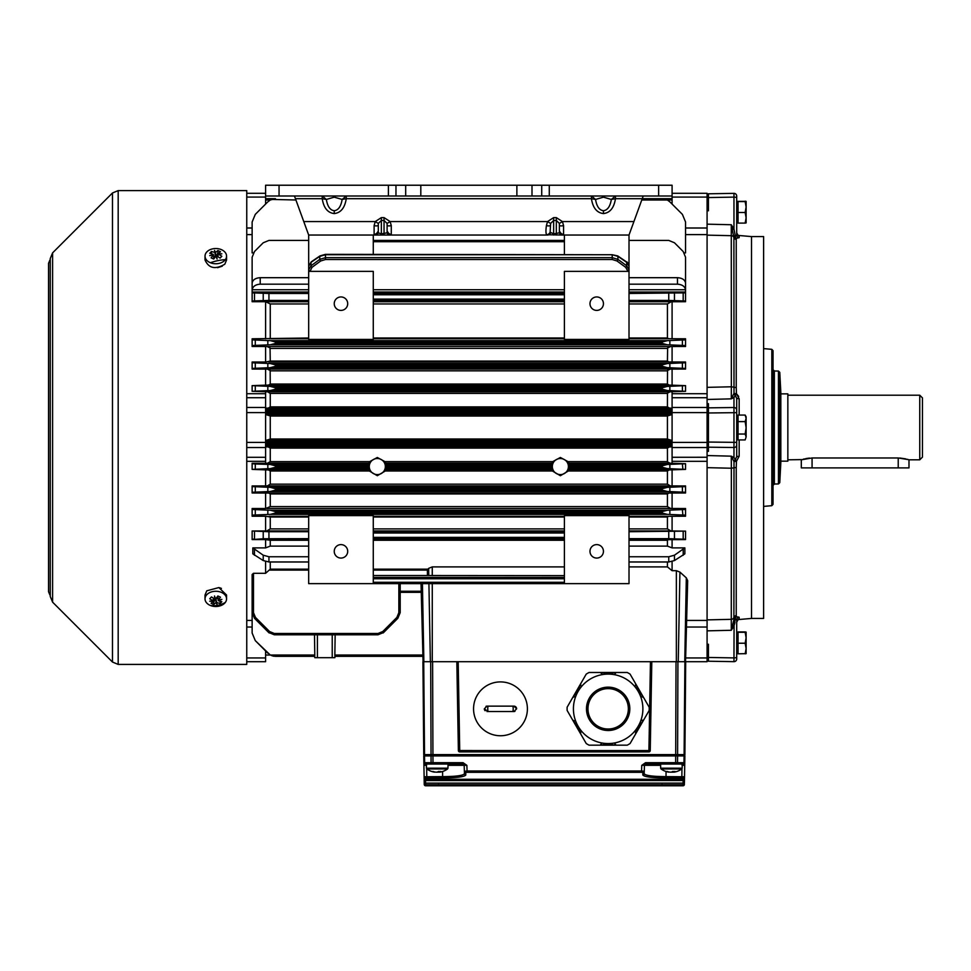 <?xml version="1.0" encoding="UTF-8"?>
<svg xmlns="http://www.w3.org/2000/svg" width="971" height="971" viewBox="0 0 971 971"><rect width="100%" height="100%" fill="white"/><g stroke="black" fill="none" stroke-linecap="round" stroke-linejoin="round"><path stroke-width="1.46" d="M225.333 602.408A10.766 7.61 0 0 1 224.811 603.052A10.766 7.61 0 0 1 210.391 605.467A10.766 7.61 0 0 1 205.027 598.889A10.766 7.61 0 0 1 206.774 594.713A10.766 7.61 0 0 1 218.863 591.582A10.766 7.61 0 0 1 226.559 598.889A10.766 7.61 0 0 1 225.333 602.408A21.532 19.238 145 0 1 210.391 605.467M226.559 598.889L226.559 595.029L218.863 587.564L206.774 590.805L205.027 595.029L205.027 598.889M118.183 664.407L246.755 664.407L246.755 190.607L118.183 190.607L112.478 192.974L112.478 662.04L118.183 664.407L118.183 190.607M226.559 256.138L226.559 259.997L224.811 264.209C215.344 269.78 208.753 268.372 205.027 259.997L205.027 256.138A10.766 7.61 180 0 1 206.774 251.975A10.766 7.61 180 0 1 218.863 248.843A10.766 7.61 180 0 1 226.559 256.138A10.766 7.61 180 0 1 225.333 259.67A10.766 7.61 180 0 1 224.811 260.301A10.766 7.61 180 0 1 210.391 262.728A10.766 7.61 180 0 1 205.027 256.138M205.027 595.235L205.342 596.837M221.424 588.402L219.677 587.771M217.577 267.68L222.286 266.175M213.268 254.341L209.76 253.297L211.46 251.465L214.967 252.509L214.518 250.457L215.586 252.424L217.88 250.518L220.478 251.72L218.184 253.613L221.849 253.844L218.317 254.062L221.825 256.259L220.126 258.092L216.618 255.895L217.067 259.026L215.987 255.992L213.705 259.039L211.108 257.849L213.402 254.79L209.736 255.64L213.268 254.815M211.46 251.465L211.46 253.734M214.882 257.388L213.402 255.81M214.967 252.509L215.344 256.793M215.586 252.424L215.344 254.487M215.586 254.22L214.967 252.739M213.402 256.198L213.402 254.79M213.644 259.014L213.644 256.32M216.145 256.393L217.88 252.788L217.88 250.518M218.681 253.152L217.88 252.788M217.929 256.647L218.184 253.613M218.317 254.062L217.929 255.676M216.63 257.74L216.618 255.895M246.755 620.42L252.132 620.42M246.755 661.712L265.593 661.712L265.593 650.946M369.66 461.638L368.895 463.216L369.271 465.825A8.071 8.071 0 0 0 369.271 467.269L369.32 470.984L377.318 475.717L385.305 470.984L385.353 467.269A8.071 8.071 0 0 0 385.353 465.825L385.742 463.216L384.965 461.638L377.318 457.475L369.66 461.638L270.254 461.638L267.583 463.216L265.593 463.264L265.593 391.762L267.583 391.799L270.254 393.389L270.254 406.898L268.251 408.099L265.593 408.16M265.593 461.322L246.755 461.322M246.755 393.704L265.593 393.704M252.132 234.606L246.755 234.606M265.593 204.068L265.593 185.23L395.962 185.23L395.962 195.996L388.4 195.996L388.4 185.23M265.593 193.302L246.755 193.302M400.198 583.644L400.198 612.604L397.831 618.321L383.715 632.437L378.01 634.791L274.32 634.791L268.615 632.437L254.499 618.321L252.132 612.604L252.132 574.529L253.48 573.303L253.48 612.652L255.458 617.41L269.562 631.526L274.32 633.493L378.01 633.493L382.768 631.526L396.884 617.41L398.85 612.652L398.85 583.644M308.669 569.164L270.254 569.164L265.593 573.303L253.48 573.303M265.593 573.303L265.593 561.541M268.943 556.759L268.943 561.978L263.226 560.558L252.824 553.846L252.824 547.887L263.226 555.206L268.943 556.759L308.669 556.759M265.593 547.887L265.593 539.597L270.254 540.252L270.254 546.115L265.593 547.887L252.824 547.887M308.669 538.662L263.226 538.747L252.132 539.597L265.593 539.597M308.669 528.904L270.254 528.904L266.77 530.955L252.132 530.991L268.943 531.72L268.943 538.662M265.593 530.991L265.593 516.22L270.254 517.021L270.254 528.904M629.014 531.72L685.55 531.137L670.925 530.955L667.429 528.904L667.429 517.021L668.618 516.305L685.55 516.22L685.55 515.14L667.368 514.375L662.246 513.028L275.436 513.028L270.314 514.375L252.144 515.128L252.132 516.22L265.593 516.22M265.593 508.525L252.132 508.525L252.132 509.472L270.314 510.248L275.436 511.596L662.246 511.596L667.368 510.248L685.55 509.472L685.55 508.525L670.645 508.488L667.429 506.595L667.429 493.948L668.885 493.062L685.55 492.989L685.55 492.261L667.368 491.496L662.246 490.149L275.436 490.149L270.314 491.496L252.132 492.261L252.132 492.989L268.797 493.062L270.254 493.948L270.254 506.595L265.593 508.525L265.593 492.989M667.429 484.165L270.254 484.165L267.316 485.913L252.132 485.949L252.132 486.592L270.314 487.357L275.436 488.704L662.246 488.704L667.368 487.357L685.55 486.592L685.55 485.949L670.378 485.913L667.429 484.165L667.429 470.984L669.165 469.94L685.55 469.381L667.368 468.605L662.246 467.269L568.411 467.269A8.071 8.071 0 0 0 568.411 465.825L568.8 463.216L568.023 461.638L560.376 457.475L552.717 461.638L551.953 463.216L552.329 465.825A8.071 8.071 0 0 0 552.329 467.269L552.378 470.984L560.376 475.717L568.363 470.984L568.411 467.269M265.593 485.949L265.593 469.879L268.518 469.94L270.254 470.984L270.254 484.165M369.271 467.269L275.436 467.269L270.314 468.605L252.132 469.381L265.593 469.879M265.593 463.264L252.132 463.264L255.288 463.98L252.132 463.713L252.132 469.381M672.09 408.16L669.444 408.099L667.429 406.898L667.465 393.146L670.099 391.799L685.55 391.313L667.368 390.536L662.246 389.189L275.436 389.189L270.314 390.536L252.144 391.301L265.593 391.762M265.593 385.147L252.132 385.645L270.314 386.409L275.436 387.757L662.246 387.757L667.368 386.409L685.55 385.645L669.165 385.086L667.429 384.043L667.526 370.461L670.378 369.114L685.55 369.077L685.55 368.422L667.368 367.657L662.246 366.31L275.436 366.31L270.314 367.657L252.132 368.422L252.132 369.077L267.316 369.114L270.156 370.461L270.254 384.043L268.518 385.086L265.593 385.147L265.593 369.077M265.593 362.025L252.132 362.025L252.132 362.766L270.314 363.53L275.436 364.878L662.246 364.878L667.368 363.53L685.55 362.766L685.55 362.025L668.885 361.965L667.429 361.078L667.635 347.873L670.645 346.526L685.55 346.489L685.55 345.542L667.368 344.778L662.246 343.431L275.436 343.431L270.314 344.778L252.132 345.542L252.132 346.489L267.037 346.526L270.047 347.873L270.254 361.078L265.593 362.025L265.593 346.489M308.669 337.993L252.132 338.794L252.132 339.874L270.314 340.651L275.436 341.986L662.246 341.986L667.368 340.651L685.55 339.874L685.55 338.794L668.618 338.721L667.429 337.993L667.429 303.947L671.192 301.738L685.55 301.714L685.55 257.218L683.183 251.513L674.457 242.774L668.752 240.42L629.014 240.42M265.593 338.794L265.593 301.714L270.254 303.947L270.254 337.993M308.669 240.42L268.943 240.42L263.226 242.774L254.499 251.513L252.132 257.218L252.132 301.714L265.593 301.714M272.839 199.006L275.436 198.691L270.314 199.99L267.826 201.847L255.288 214.373L252.132 221.995L252.132 252.909L253.382 252.909M314.495 634.791L314.786 655.037L270.314 655.037L275.436 656.335L271.564 655.607M252.132 594.847L252.132 633.031L255.288 640.642L270.314 655.037L265.593 655.037M275.436 656.335L314.725 656.335L314.786 655.037M422.907 655.037L334.849 655.037L334.91 656.335L422.943 656.335L334.91 656.335M334.849 655.037L335.153 634.791M252.132 618.26L252.132 613.793M295.912 199.99L271.528 199.419M252.132 242.932L252.132 236.305M663.727 198.788L664.844 199.006M685.55 236.305L685.55 221.995L682.395 214.373L669.856 201.847L667.368 199.99L662.246 198.691L642.244 198.691L672.09 198.691M377.318 458.506A8.035 8.035 0 0 0 369.271 466.541A8.035 8.035 0 0 0 377.318 474.588A8.035 8.035 0 0 0 385.353 466.541A8.035 8.035 0 0 0 377.318 458.506M560.376 458.506A8.035 8.035 0 0 0 552.329 466.541A8.035 8.035 0 0 0 560.376 474.588A8.035 8.035 0 0 0 568.411 466.541A8.035 8.035 0 0 0 560.376 458.506M662.246 467.269L662.246 465.825L667.368 464.478L685.55 463.713L670.099 463.216L667.465 461.868L667.429 448.117L669.444 446.915L672.09 446.866M270.254 461.638L270.254 448.117L268.251 446.915L265.593 446.866M255.288 469.114L255.288 463.98L270.314 464.478L275.436 465.825L369.271 465.825M685.55 469.381L685.55 463.713L682.395 463.98L682.856 469.127M252.132 301.01L252.132 292.878L268.943 293.473L268.943 300.427L252.157 300.986M308.669 292.016L252.132 292.016L252.132 292.878M252.132 290.147L252.144 282.889C252.861 279.733 255.543 277.997 260.216 277.694L260.216 284.175C255.543 284.503 252.861 286.372 252.144 289.759L252.132 290.669M252.339 281.954L252.132 283.253M308.669 515.601L308.669 583.644L373.277 583.644L373.277 515.601L308.669 515.601M270.254 546.115L308.669 546.115M270.254 569.164L270.254 561.978M421.038 583.644L423.077 661.712M308.669 531.72L268.943 531.72M682.395 509.739L682.856 514.897M684.3 252.909L685.55 252.909L685.55 221.995L685.55 240.59M682.395 214.373L669.856 201.847L682.395 214.373M267.826 201.847L255.288 214.373L267.826 201.847M564.406 339.425L629.014 339.425L629.014 271.37L564.406 271.37L564.406 339.425M308.669 339.425L373.277 339.425L373.277 271.37L308.669 271.37L308.669 339.425M564.406 240.42L373.277 240.42M683.183 531.331L683.183 539.051L685.55 539.257L668.752 538.662L668.752 531.72M685.55 283.253L685.344 281.954M677.479 284.175L677.479 277.694C682.14 277.997 684.834 279.733 685.538 282.889L685.538 289.759C684.834 286.372 682.14 284.503 677.479 284.175L629.014 284.175M629.014 293.473L685.55 292.878L685.55 292.016L629.014 292.016M685.55 292.878L685.55 301.01L668.752 300.427L668.752 293.473M677.479 277.694L629.014 277.694M629.014 300.427L668.752 300.427M252.132 492.261L252.132 486.592M252.132 515.14L252.132 509.472M252.132 345.542L252.132 339.874M252.132 368.422L252.132 362.766M252.132 391.313L252.132 385.645M564.406 583.644L629.014 583.644L629.014 515.601L564.406 515.601L564.406 583.644L373.277 583.644M667.429 561.978L667.429 566.894L629.014 566.894M684.858 547.887L684.858 553.846L674.457 560.558L668.752 561.978L668.752 556.759L674.457 555.206L684.858 547.887L672.09 547.887L667.429 546.115L629.014 546.115M667.429 546.115L667.429 540.252L668.339 539.682L685.55 539.597L685.55 531.125M667.429 566.894L672.09 570.693L676.362 570.693L679.918 572.089L686.315 577.854L687.674 580.682L685.55 661.712M648.956 751.894L459.732 751.894A1.347 1.347 0 0 1 458.385 750.583L456.831 661.712L422.931 661.712L423.744 754.601L431.039 754.601L430.699 661.712M564.406 566.894L432.265 566.894L428.636 568.351L427.41 570.098L427.422 575.512L564.406 575.609M427.422 575.512L373.277 575.512M629.014 538.662L668.752 538.662M254.499 531.331L254.499 539.051L252.157 539.233M685.55 509.472L685.55 515.14M685.55 486.592L685.55 492.261M685.55 346.489L685.55 339.886M275.436 198.691L265.593 198.691M665.317 199.14L667.368 199.99L641.77 199.99M260.216 277.694L308.669 277.694M260.216 284.175L308.669 284.175M308.669 293.473L268.943 293.473M308.669 300.427L268.943 300.427M265.593 414.544L270.254 415.94L270.254 439.086L265.593 440.482M672.09 440.482L667.429 439.086L667.429 415.94L672.09 414.544M253.48 612.652L252.132 612.604L252.132 574.529M255.288 640.642L267.826 653.18L255.288 640.642M272.839 656.02L274.113 656.25M685.55 339.874L685.55 338.794M685.55 368.422L685.55 362.766M685.55 391.313L685.55 385.645M252.132 539.257L252.132 531.125M686.631 620.42L707.082 620.42L707.082 661.712L651.796 661.712L650.242 750.632M629.014 267.595L629.014 235.031L564.406 235.031L564.406 254.341M589.98 303.68A6.724 6.724 0 0 0 596.716 310.404A6.724 6.724 0 0 0 603.44 303.68A6.724 6.724 0 0 0 596.716 296.944A6.724 6.724 0 0 0 589.98 303.68M629.014 266.236L626.659 262.316L617.92 256.356L612.216 254.73L617.726 255.919L626.465 261.867C627.242 261.66 628.103 263.117 629.014 266.236L629.014 271.37M589.98 551.346A6.724 6.724 0 0 0 596.716 558.07A6.724 6.724 0 0 0 603.44 551.346A6.724 6.724 0 0 0 596.716 544.61A6.724 6.724 0 0 0 589.98 551.346M334.242 303.68A6.724 6.724 0 0 0 340.967 310.404A6.724 6.724 0 0 0 347.703 303.68A6.724 6.724 0 0 0 340.967 296.944A6.724 6.724 0 0 0 334.242 303.68M373.277 254.341L373.277 235.031L308.669 235.031L308.669 267.595M308.669 271.37L308.669 266.236L311.23 261.867A1.347 0.692 55.7 0 0 311.036 262.316L308.669 266.236M334.242 551.346A6.724 6.724 0 0 0 340.967 558.07A6.724 6.724 0 0 0 347.703 551.346A6.724 6.724 0 0 0 340.967 544.61A6.724 6.724 0 0 0 334.242 551.346M668.752 561.978L629.014 561.978M668.752 556.759L629.014 556.759M268.943 561.978L308.669 561.978M708.429 657.464L733.967 657.901L733.967 661.664L708.429 661.227L708.429 644.259L707.082 644.259M736.698 648.519L736.698 620.008A2.695 2.658 180 0 1 739.162 617.35L736.455 616.767A2.695 1.396 91.1 0 0 735.35 618.709L736.698 620.008L735.35 618.709L733.967 626.064L731.272 630.288L731.357 468.228L707.082 467.658L707.082 619.886L731.357 619.328A2.695 2.634 0 0 0 733.894 617.447L734.003 461.638L731.272 456.164L733.967 457.547L735.35 459.489L736.698 456.637L739.162 456.236L736.455 461.249L736.236 467.439L736.236 615.578L736.455 616.767L738.992 617.143M707.082 627.132L707.082 619.886M707.082 467.658L707.082 455.545L731.272 456.164L731.357 468.228L736.236 467.439L736.236 615.578A2.695 2.634 180 0 0 733.894 617.447L734.003 619.292A2.695 2.646 173.5 0 1 736.455 616.767M707.082 461.322L672.09 461.322L672.09 393.704L707.082 393.704L707.082 397.722L707.082 387.356L731.357 386.786L731.272 224.738L733.967 228.95L733.967 193.35L708.429 193.799L733.967 193.35A2.695 2.695 0 0 1 736.698 196.045L736.698 235.018L736.698 222.917L738.045 222.917M708.429 193.799L708.429 210.768L707.082 210.756M739.162 398.79L736.698 398.389L736.698 412.651L736.698 398.389L735.35 395.525L733.967 397.479L731.272 398.85L734.003 393.376L733.894 237.567A2.695 2.634 0 0 0 731.357 235.686L707.082 235.14L707.082 224.167L731.272 224.738L733.894 237.567A2.695 2.634 180 0 0 736.236 239.436L736.236 387.587L736.455 393.777L739.162 398.79L739.162 415.078M672.09 193.302L707.082 193.302L707.082 228.003L685.55 228.003M707.082 387.356L707.082 234.606L685.55 234.606M672.09 397.722L707.082 397.722L707.082 457.256L672.09 457.292M707.082 451.321L708.429 451.345L708.429 403.681L707.082 403.705M732.62 458.203A2.695 2.245 -60.7 0 1 733.967 457.547L733.967 397.479A2.695 2.245 60.7 0 1 732.62 396.823M707.082 399.469L731.272 398.85L731.357 386.786L736.236 387.587M708.429 420.042L707.082 420.018M707.082 435.008L708.429 434.984M707.082 209.59L708.429 209.578M708.429 645.436L707.082 645.436M707.082 630.847L731.272 630.288L734.003 619.292A2.695 0.753 2.1 0 1 735.35 618.709M732.62 229.52A2.695 0.728 -30.2 0 0 733.967 228.95L735.35 236.317L736.698 235.018A2.695 2.658 180 0 0 739.162 237.664L736.455 238.259L739.162 237.664L739.162 235.504L751.505 236.584L751.505 618.43L739.162 619.51C738.822 618.733 737.996 619.632 736.698 622.193L736.698 657.1L736.698 653.641L738.045 653.641M736.698 456.637L736.698 442.375L736.698 456.637M751.505 236.584L763.619 236.584L763.619 618.43L751.505 618.43M738.688 396.423L736.455 393.777L734.003 393.376A2.695 2.585 7 0 0 735.35 395.525L736.455 393.777M736.455 238.259A2.695 2.646 6.5 0 1 734.003 235.735A2.695 0.753 -2.1 0 0 735.35 236.317A2.695 1.396 -91.1 0 0 736.455 238.259L736.236 239.436M771.811 349.329L773.037 350.677L773.037 504.35L771.811 505.685L771.811 349.329L763.619 348.613M779.774 372.342L780.83 392.515L780.83 462.512L779.774 482.672L779.774 372.342L778.451 371.068L778.451 483.946L774.36 484.019L773.037 485.366M708.429 412.978L736.698 412.651L736.698 442.375L708.429 442.048M736.455 461.249L734.003 461.638A2.695 2.585 -7 0 1 735.35 459.489L736.455 461.249M736.698 658.981A2.695 2.695 0 0 1 733.967 661.664A2.695 2.695 0 0 0 736.698 658.981L736.698 657.1A2.695 0.813 0 0 1 733.967 657.901L734.076 625.688M734.428 624.499L734.95 622.423M746.116 222.917L745.158 223.087L746.116 222.917L746.116 217.795L745.158 223.087L738.045 223.087L738.045 201.385L736.698 201.385L736.698 197.926A2.695 0.813 0 0 0 733.967 197.113L708.429 197.562M733.967 626.064A2.695 0.728 30.2 0 0 732.62 625.494M780.83 461.164L787.845 461.164L787.845 393.862L780.83 393.862M919.755 395.209L922.45 397.904L922.45 457.123L919.755 459.817L919.755 395.209L787.845 395.209M801.997 459.599L787.845 459.817M919.755 459.817L908.99 459.817L908.99 467.888L801.306 467.888L801.306 459.817L812.072 457.972L898.224 457.972L908.455 459.635M908.164 459.55L907.169 459.259M905.834 458.907L899.838 458.009M809.426 458.081L805.76 458.615M804.461 458.907L803.235 459.222M549.283 185.23L549.283 195.996L541.721 195.996L541.721 185.23L672.09 185.23L672.09 204.068M254.475 549.452L254.475 555.278M683.208 555.278L683.208 549.452M310.016 270.836A1.347 0.922 0 0 1 308.669 269.914L311.036 265.763L319.762 259.366L325.467 257.655L612.216 257.655L617.92 259.366L626.659 265.763L629.014 269.914A1.347 0.922 180 0 1 627.679 270.836L625.7 267.353L616.973 260.968L612.216 259.524L325.467 259.524L320.709 260.968L311.982 267.353L310.016 271.37M612.216 259.524L612.216 254.73L325.467 254.73L319.762 256.356L311.036 262.316L311.036 265.763A1.347 0.643 53.8 0 0 311.982 267.353M672.09 485.949L672.09 469.879M672.09 508.525L672.09 492.989M672.09 530.991L672.09 516.22M672.09 547.887L672.09 539.597M672.09 570.693L672.09 561.541M672.09 463.264L672.09 461.322M672.09 338.794L672.09 301.714M672.09 362.025L672.09 346.489M672.09 385.147L672.09 369.077M672.09 393.704L672.09 391.762M334.922 656.178L334.874 657.683L334.922 656.178L334.874 657.683L314.762 657.683L314.725 656.178M456.831 661.712L458.178 661.712L459.732 750.559L650.242 750.583A1.347 1.347 0 0 1 648.895 751.894L650.449 661.712L458.178 661.712M650.449 661.712L651.796 661.712M527.399 708.83A26.921 26.921 0 0 1 500.478 735.751A26.921 26.921 0 0 1 473.557 708.83A26.921 26.921 0 0 1 500.478 681.909A26.921 26.921 0 0 1 527.399 708.83M487.017 711.525L513.938 711.525L516.621 708.83L513.938 706.135L487.017 706.135L484.323 708.83L488.049 711.525A12.72 12.72 0 0 1 488.049 706.135L500.502 706.135M627.254 745.17A41.049 41.049 0 0 0 630.082 743.531L649.174 710.456A41.049 41.049 0 0 0 649.174 707.191L630.082 674.117A41.049 41.049 0 0 0 627.254 672.49L589.057 672.49A41.049 41.049 0 0 0 586.229 674.117L567.137 707.191A41.049 41.049 0 0 0 567.137 710.456L586.229 743.531A41.049 41.049 0 0 0 589.057 745.17L627.254 745.17L616.1 745.17L615.286 744.089L613.672 745.17M639.561 690.539L638.226 690.381L638.348 688.439M608.295 745.17L609.096 744.089L610.71 745.17M610.977 745.17L611.791 744.089L613.393 745.17M630.082 743.531L635.653 733.882L635.532 731.94L636.867 731.782L636.478 730.301L638.214 729.452L638.226 727.279L639.561 727.109M639.695 726.878L639.173 725.64L641.042 724.548L640.508 723.31L642.389 722.218L642.268 720.288L643.603 720.118M649.174 707.191L643.603 697.53L641.855 696.668L642.389 695.43M642.256 695.2L640.508 694.338L641.042 693.1M640.909 692.869L639.573 692.711L639.695 690.769M638.214 688.208L636.879 688.051L637.012 686.121M636.867 685.878L635.532 685.72L635.653 683.778M627.254 672.49L616.1 672.49L615.286 673.558L613.672 672.49M613.405 672.49L612.592 673.558L610.977 672.49M610.71 672.49L609.909 673.558L608.295 672.49M608.162 743.555A34.725 34.725 0 0 1 573.424 708.83A34.725 34.725 0 0 1 608.162 674.105A34.725 34.725 0 0 1 642.887 708.83A34.725 34.725 0 0 1 608.162 743.555A34.725 34.725 0 0 1 573.424 708.83A34.725 34.725 0 0 1 608.162 674.105A34.725 34.725 0 0 1 642.887 708.83A34.725 34.725 0 0 1 608.162 743.555A34.725 34.725 0 0 1 573.424 708.83A34.725 34.725 0 0 1 608.162 674.105M608.016 672.49L607.215 673.558L605.601 672.49M605.334 672.49L604.52 673.558L602.918 672.49M602.639 672.49L601.826 673.558L600.212 672.49M586.229 674.117L580.658 683.778L580.779 685.72L579.444 685.878M579.311 686.109L579.432 688.051L578.097 688.208M577.963 688.439L578.085 690.381L576.75 690.539M576.616 690.769L576.738 692.711L575.402 692.869M575.269 693.1L575.803 694.338L574.067 695.2M573.922 695.43L574.456 696.668L572.708 697.53M567.137 710.456L572.708 720.118L574.456 720.98L573.922 722.218M574.055 722.448L575.803 723.31L575.269 724.548M575.402 724.779L577.138 725.64L576.616 726.878M576.75 727.109L578.485 727.971L577.963 729.209M578.097 729.452L579.833 730.301L579.299 731.539M579.444 731.782L580.779 731.94L580.658 733.882M600.212 745.17L601.025 744.089L602.639 745.17M602.906 745.17L603.719 744.089L605.334 745.17M605.601 745.17L606.402 744.089L608.016 745.17M608.162 688.633A20.185 20.185 0 0 0 587.965 708.83A20.185 20.185 0 0 0 608.162 729.015A20.185 20.185 0 0 0 628.346 708.83A20.185 20.185 0 0 0 608.162 688.633M485.112 710.736A2.695 2.695 0 0 1 484.323 708.83M485.986 706.342A2.695 2.695 0 0 1 487.017 706.135L488.049 706.135M514.958 711.318A2.695 2.695 0 0 1 513.938 711.525L512.906 711.525A12.72 12.72 0 0 0 512.906 706.135L513.938 706.135A2.695 2.695 0 0 1 516.621 708.83M458.385 750.632L459.732 750.559L459.671 751.894M685.696 661.712L684.895 754.601A1.347 1.347 0 0 1 683.548 755.936A1.347 1.347 0 0 0 684.895 754.601L684.106 754.601L684.907 661.712M465.813 774.967A1.347 1.335 -2 0 1 464.466 773.681L464.381 771.253L467.063 771.01L467.063 772.321L465.728 772.54L465.813 774.967C464.563 776.849 456.819 777.832 442.594 777.929L425.456 778.074A1.347 1.335 -1 0 1 424.121 776.764L424.206 781.801L424.121 776.764L442.594 776.63C455.994 776.545 463.288 775.562 464.466 773.681L464.174 765.318L466.869 765.342L463.082 764.019L425.213 764.019A1.347 1.347 0 0 1 423.866 762.696L423.757 755.936L432.945 755.936L432.993 762.696L431.961 762.696M660.644 764.019L660.644 768.17L682.188 768.17L682.188 764.019L675.634 764.019L675.682 755.936L432.945 755.936L432.932 754.601L675.695 754.601L676.022 661.712M677.928 661.712L677.6 754.601L675.695 754.601L675.695 755.936L684.883 755.936L684.761 762.696L684.883 755.936M425.456 778.074L425.48 779.288L683.147 779.288L683.171 778.074A1.347 1.335 1 0 0 684.519 776.764L684.761 762.696L684.713 765.342L682.018 765.318L684.713 765.342L683.414 764.019L645.545 764.019L641.758 765.342L644.453 765.318A1.347 1.347 0 0 1 645.8 764.019A1.347 1.347 0 0 0 644.453 765.318A1.347 1.347 0 0 1 645.8 764.019A1.347 1.347 0 0 0 644.453 765.318L641.758 765.342L643.979 764.468M684.761 762.818L684.761 762.696A1.347 1.347 0 0 1 683.414 764.019A1.347 1.347 0 0 0 684.761 762.696L683.972 762.696L684.094 755.936M645.06 774.591L644.161 773.681C645.363 775.562 652.658 776.545 666.033 776.63L684.519 776.764L684.421 781.801L684.446 780.526L425.529 780.563L425.553 783.124L683.086 783.124A1.347 1.347 0 0 0 684.421 781.801A1.347 1.347 0 0 1 683.086 783.124L683.147 779.288A1.347 1.335 1 0 0 684.494 777.977M425.553 782.225L425.589 785.77L437.217 785.77L425.589 785.77A1.347 1.347 0 0 1 424.254 784.447L424.266 782.177M526.428 785.43L565.086 785.296L531.877 785.551M511.159 785.053L460.327 785.551L443.431 785.454L443.431 784.726M460.327 785.551L511.159 785.296M620.627 784.726L559.599 785.515M563.508 785.369L620.627 785.284M569.285 784.726L569.285 785.43M652.925 785.284L615.517 785.551L661.712 785.551L629.293 785.43L655.862 785.43L652.925 784.726M662.574 785.527L661.712 784.726M658.787 784.726L658.787 785.515M655.862 784.726L655.862 785.43M623.455 784.726L633.019 785.078L623.455 784.786M630.749 784.871L623.309 784.871L630.749 784.871M446.15 785.066L567.295 785.041L446.138 784.944M583.826 784.726L576.774 784.799L583.826 784.944M585.938 785.005L580.051 785.041L585.938 785.005M595.247 784.726L604.799 785.078L595.247 784.799M602.542 784.871L595.089 784.871L602.542 784.871M618.648 785.102L607.409 785.151L618.661 785.151M647.718 784.726L637.486 784.786L647.718 785.029M663.339 784.726L663.339 785.77L683.038 785.77L683.05 784.726L425.577 784.726A1.347 1.347 0 0 1 424.23 783.403L424.218 782.323M683.171 778.074L666.033 777.929C651.832 777.844 644.101 776.849 642.814 774.967L642.899 772.54L641.564 772.321L467.063 772.321M464.381 771.253A1.347 1.323 -2 0 0 465.728 772.54M642.899 772.54A1.347 1.323 2 0 0 644.246 771.253L644.161 773.681A1.347 1.335 2 0 1 642.814 774.967M673.692 771.52L674.129 772.151A17.442 15.512 -90 0 0 674.457 772.091A17.502 17.502 0 0 0 681.788 768.947L661.045 768.947A17.502 17.502 0 0 0 668.388 772.091A17.442 15.512 90 0 0 668.703 772.151L668.728 771.896M668.388 772.091A17.442 15.512 90 0 1 666.033 771.472A17.296 7.076 -60.7 0 0 667.295 771.472A17.442 15.512 -90 0 0 669.978 772.151L671.252 772.151A17.442 7.974 90 0 0 672.624 771.472A17.296 13.776 42.5 0 0 673.874 771.52A17.296 13.776 42.5 0 0 675.088 771.472A17.442 7.974 -90 0 1 673.716 772.151M671.422 772.091A17.442 7.974 -90 0 0 671.58 772.151L672.867 772.151A17.442 15.512 90 0 0 673.716 771.994M672.818 771.484L672.867 772.151M660.644 765.318L644.453 765.318L644.246 771.253L641.564 771.01L641.564 772.321M427.628 764.019L432.993 764.019L432.993 762.696L463.082 762.696L466.869 765.342L464.174 765.318A1.347 1.347 0 0 0 462.827 764.019A1.347 1.347 0 0 1 464.174 765.318L447.983 765.318M425.213 764.019L426.609 764.019L425.213 764.019L423.914 765.342L426.609 765.318L423.914 765.342L425.213 764.019M439.487 771.52L439.924 772.151A17.442 15.512 -90 0 0 440.251 772.091A17.502 17.502 0 0 0 447.582 768.947L426.839 768.947A17.502 17.502 0 0 0 434.183 772.091A17.442 15.512 90 0 0 434.498 772.151L434.523 771.896M434.183 772.091A17.442 15.512 90 0 1 431.828 771.472A17.296 7.076 -60.7 0 0 433.09 771.472A17.442 15.512 -90 0 0 435.773 772.151L437.047 772.151A17.442 7.974 90 0 0 438.419 771.472A17.296 13.776 42.5 0 0 439.669 771.52A17.296 13.776 42.5 0 0 440.883 771.472A17.442 7.974 -90 0 1 439.511 772.151M437.217 772.091A17.442 7.974 -90 0 0 437.375 772.151L438.661 772.151A17.442 15.512 90 0 0 439.511 771.994M438.613 771.484L438.661 772.151M425.577 784.714L683.05 784.714A1.347 1.347 -179 0 0 684.397 783.403L684.361 782.177M683.038 785.77L684.385 784.447L683.038 785.77A1.347 1.347 -179 0 0 684.385 784.447L684.385 784.447A1.347 1.347 1 0 1 683.038 785.77L663.339 785.77A1.347 1.347 0 0 1 662.028 784.726M684.397 783.33L684.434 781.121M684.421 782.323L684.458 780.186M684.47 779.664L684.421 782.153M684.713 765.342L684.519 776.764M645.545 764.019L645.545 762.696L684.555 762.696M466.869 765.342L467.063 771.01L641.564 771.01L641.758 765.342L645.545 762.696M463.082 762.696L463.082 764.019M424.121 776.764L423.866 762.696L432.993 762.696M424.181 780.526L425.529 780.563L425.48 779.288A1.347 1.335 -1 0 1 424.133 777.977M424.206 781.801A1.347 1.347 0 0 0 425.553 783.124M424.206 782.153L424.169 780.186M424.254 784.434L424.23 783.33M423.89 763.971L423.914 765.342M423.757 755.936L423.866 762.696L424.655 762.696L423.866 762.696M425.092 755.936A1.347 1.347 0 0 1 423.744 754.601A1.347 1.347 0 0 0 425.092 755.936M559.381 223.439L556.334 220.478L553.64 220.478L550.593 223.439L550.144 232.227L553.64 233.853L559.381 232.858L559.381 223.439L562.44 221.57L563.568 225.636L563.568 234.399L562.44 235.031L564.406 235.031M559.381 232.858A4.042 3.447 90 0 0 562.44 235.031L546.661 234.739C545.811 233.513 545.726 230.491 546.406 225.636L547.535 221.57L550.593 223.439M373.277 235.031L390.148 235.031A4.042 3.447 -90 0 1 387.101 232.858L387.101 223.439L390.148 221.57L391.277 225.636L391.277 234.399L390.148 235.031L547.535 235.031A4.042 3.447 -90 0 0 550.593 232.858M629.014 235.031L643.227 195.996M294.456 195.996L308.669 235.031M615.456 195.996L615.456 198.691L611.342 199.443L603.44 197.174L595.551 199.443L591.436 195.996L591.436 198.691L595.551 199.443C596.692 206.435 599.325 210.209 603.44 210.731C607.555 210.209 610.189 206.435 611.342 199.443L615.456 195.996M295.439 198.691L322.226 198.691L322.226 195.996L326.341 199.443C327.494 206.435 330.128 210.209 334.242 210.731C338.357 210.209 340.991 206.435 342.144 199.443L334.242 197.174L326.341 199.443L322.226 198.691C323.646 207.83 327.64 212.807 334.242 213.584C340.833 212.807 344.839 207.83 346.259 198.691L342.144 199.443L346.259 195.996L346.259 198.691L591.436 198.691C592.844 207.83 596.849 212.807 603.44 213.584C610.043 212.807 614.048 207.83 615.456 198.691L642.244 198.691M541.721 195.996L395.962 195.996M279.053 185.23L279.053 195.996L388.4 195.996M279.053 195.996L265.593 195.996M672.09 195.996L658.629 195.996L658.629 185.23M549.283 195.996L658.629 195.996M387.101 223.439L384.043 220.478L381.348 220.478L378.302 223.439L378.302 232.858A4.042 3.447 -90 0 1 375.243 235.031L374.114 234.399L374.114 225.636L375.243 221.57L381.348 217.625L384.043 217.625L390.148 221.57L547.535 221.57L553.64 217.625L556.334 217.625L562.44 221.57L633.917 221.57M541.721 185.23L395.962 185.23M378.302 232.858L381.348 233.853L387.101 232.858M378.302 223.439L375.243 221.57L303.765 221.57M213.268 600.964L209.76 598.767L211.46 596.934L214.967 599.131L214.518 596L215.586 599.034L217.88 595.976L220.478 597.177L218.184 600.236L221.849 599.386L218.317 600.673L221.825 601.717L220.126 603.549L216.618 602.505L217.067 604.569L215.987 602.603L213.705 604.508L211.108 603.307L213.402 601.401L209.736 601.183L213.268 600.964L213.268 599.168L213.402 601.401M214.955 597.274L214.967 599.131M213.644 598.379L213.644 599.338M215.441 598.634L213.705 602.238L212.904 601.874M213.705 602.238L213.705 604.508M215.987 602.603L215.987 600.806L216.618 602.275M216.242 598.233L215.987 600.806M217.929 596L218.184 600.236M218.184 599.216L216.703 597.638M216.242 600.539L216.618 602.505M220.126 603.549L220.126 601.292M746.116 653.641L738.045 653.811L738.045 643.227L745.158 643.227L746.116 648.519L745.158 653.811L746.116 653.641L746.116 637.765L745.158 643.227M746.116 632.109L745.158 632.291L746.116 637.765L746.116 632.097L745.158 631.927L746.116 632.109M738.045 643.227L738.045 631.927L745.158 631.927M738.045 632.291L745.158 632.291M738.045 201.385L746.116 201.385L745.158 201.567L746.116 207.029L746.116 201.373L745.158 201.203M746.116 217.795L746.116 207.029L745.158 212.503L746.116 217.795M738.045 201.567L745.158 201.567M738.045 212.503L745.158 212.503M745.158 439.936L746.116 436.986L745.158 439.936L738.045 439.936L738.045 415.078L745.158 415.078L746.116 418.343L745.158 421.608L746.116 427.823L745.158 434.037L746.116 436.986L746.116 416.741L745.158 415.078M738.045 421.608L745.158 421.608M738.045 434.037L745.158 434.037M225.333 259.67A21.532 7.938 163.9 0 0 210.391 262.728M112.478 662.04L52.604 602.166L52.604 252.861L112.478 192.974M50.261 595.793L50.261 259.221M252.132 627.023L246.755 627.023M265.593 657.95L246.755 657.95M265.593 457.292L246.755 457.292M265.593 397.722L246.755 397.722M265.593 447.546L246.755 447.546M265.593 442.412L246.755 442.412M265.593 407.48L246.755 407.48M265.593 412.614L246.755 412.614M252.132 228.003L246.755 228.003M265.593 197.064L246.755 197.064M421.256 592.334L400.198 592.334M421.232 591.242L400.198 591.242M369.466 468.605L270.314 468.605M368.859 469.94L268.518 469.94M368.895 463.216L267.583 463.216M369.32 470.984L270.254 470.984M667.429 470.984L568.363 470.984M552.378 470.984L385.305 470.984M551.953 463.216L385.742 463.216M552.717 461.638L384.965 461.638M667.429 461.638L568.023 461.638M667.429 448.117L270.254 448.117M275.436 467.269L275.436 465.825M552.329 467.269L385.353 467.269M552.329 465.825L385.353 465.825M552.523 468.605L385.159 468.605M551.916 469.94L385.766 469.94M369.466 464.478L270.314 464.478M552.523 464.478L385.159 464.478M669.165 469.94L568.824 469.94M667.368 468.605L568.217 468.605M662.246 465.825L568.411 465.825M670.099 463.216L568.8 463.216M667.368 464.478L568.217 464.478M672.09 199.99L667.368 199.99M270.314 199.99L265.593 199.99M669.444 446.915L268.251 446.915M672.09 445.725L265.593 445.725M308.669 570.098L269.562 570.098M308.669 530.955L266.77 530.955M308.669 517.021L270.254 517.021M308.669 540.252L270.254 540.252M400.198 612.604L398.85 612.652L396.884 617.41L397.831 618.321L383.715 632.437L382.768 631.526M308.669 516.305L269.076 516.305M308.669 539.682L269.343 539.682M667.368 340.651L270.314 340.651M668.618 338.721L629.014 338.721M564.406 338.721L373.277 338.721M308.669 338.721L269.076 338.721M564.406 241.718L373.277 241.718M564.406 337.993L373.277 337.993M564.406 303.947L373.277 303.947M564.406 301.738L373.277 301.738M564.406 300.464L373.277 300.464M564.406 299.129L373.277 299.129M564.406 294.771L373.277 294.771M564.406 293.424L373.277 293.424M564.406 292.016L373.277 292.016M564.406 289.759L373.277 289.759M685.538 289.759L629.014 289.759M671.192 301.738L629.014 301.738M667.429 303.947L629.014 303.947M667.429 337.993L629.014 337.993M670.378 485.913L267.316 485.913M667.368 487.357L270.314 487.357M275.436 490.149L275.436 488.704M662.246 490.149L662.246 488.704M667.368 491.496L270.314 491.496M668.885 493.062L268.797 493.062M667.429 493.948L270.254 493.948M667.429 506.595L270.254 506.595M670.645 508.488L267.037 508.488M667.368 510.248L270.314 510.248M275.436 513.028L275.436 511.596M662.246 513.028L662.246 511.596M667.368 514.375L270.314 514.375M564.406 516.305L373.277 516.305M668.618 516.305L629.014 516.305M670.925 530.955L629.014 530.955M667.429 540.252L629.014 540.252M667.429 528.904L629.014 528.904M667.429 517.021L629.014 517.021M432.265 583.644L432.265 661.712M676.362 570.693L676.362 661.712M428.915 583.644L430.371 661.712M422.421 583.644L423.866 661.712M564.406 530.955L373.277 530.955M432.265 566.894L432.265 575.609M428.636 568.351L428.769 575.56M427.41 570.098L373.277 570.098M564.406 517.021L373.277 517.021M564.406 528.904L373.277 528.904M564.406 540.252L373.277 540.252M427.798 569.164L373.277 569.164M564.406 531.671L373.277 531.671M564.406 533.018L373.277 533.018M564.406 537.364L373.277 537.364M564.406 538.711L373.277 538.711M564.406 539.682L373.277 539.682M668.339 539.682L629.014 539.682M308.669 289.759L252.144 289.759M308.669 301.738L266.491 301.738M308.669 303.947L270.254 303.947M275.436 343.431L275.436 341.986M662.246 343.431L662.246 341.986M667.368 344.778L270.314 344.778M670.645 346.526L267.037 346.526M667.429 348.419L270.254 348.419M667.429 361.078L270.254 361.078M668.885 361.965L268.797 361.965M667.368 363.53L270.314 363.53M275.436 366.31L275.436 364.878M662.246 366.31L662.246 364.878M667.368 367.657L270.314 367.657M670.378 369.114L267.316 369.114M667.429 370.849L270.254 370.849M667.429 384.043L270.254 384.043M669.165 385.086L268.518 385.086M667.368 386.409L270.314 386.409M275.436 389.189L275.436 387.757M662.246 389.189L662.246 387.757M667.368 390.536L270.314 390.536M670.099 391.799L267.583 391.799M667.429 393.389L270.254 393.389M667.429 406.898L270.254 406.898M669.444 408.099L268.251 408.099M672.09 409.289L265.593 409.289M672.09 410.636L265.593 410.636M672.09 412.08L265.593 412.08M672.09 413.428L265.593 413.428M669.82 414.593L267.862 414.593M667.429 416.013L270.254 416.013M667.429 439.001L270.254 439.001M669.82 440.433L267.862 440.433M672.09 441.599L265.593 441.599M672.09 442.946L265.593 442.946M672.09 444.378L265.593 444.378M679.918 572.089L678.268 661.712M686.315 577.854L684.761 661.712M682.395 391.046L682.395 385.912M669.856 390.609L669.856 386.349M682.395 368.155L682.395 363.02M669.856 367.718L669.856 363.47M682.395 345.275L682.395 340.141M669.856 344.839L669.856 340.578M669.856 514.436L669.856 510.176M682.395 491.994L682.395 486.859M669.856 491.557L669.856 487.296M669.856 468.677L669.856 464.417M267.826 390.609L267.826 386.349M255.288 391.046L255.288 385.912M267.826 367.718L267.826 363.47M255.288 368.155L255.288 363.02M267.826 344.839L267.826 340.578M255.288 345.275L255.288 340.141M267.826 514.436L267.826 510.176M255.288 514.873L255.288 509.739M267.826 491.557L267.826 487.296M255.288 491.994L255.288 486.859M267.826 468.677L267.826 464.417M564.406 582.297L373.277 582.297M564.406 578.777L373.277 578.777M564.406 577.429L373.277 577.429M736.698 444.936A2.695 2.573 0 0 1 733.967 447.51L708.429 447.182M708.429 407.844L733.967 407.517A2.695 2.573 -0 0 1 736.698 410.078M739.162 439.936L739.162 456.236M739.162 617.35L739.162 619.51M778.451 371.068L774.36 370.995L774.36 484.019M898.224 467.888L898.224 457.972M812.072 467.888L812.072 457.972M685.647 657.95L707.082 657.95M686.461 627.023L707.082 627.023M672.09 447.546L707.082 447.546M672.09 442.412L707.082 442.412M672.09 412.614L707.082 412.614M672.09 407.48L707.082 407.48M672.09 197.064L707.082 197.064M263.226 560.558L263.226 555.206M674.457 555.206L674.457 560.558M254.499 293.084L254.499 300.816M263.226 300.5L263.226 293.388M674.457 293.388L674.457 300.5M683.183 300.816L683.183 293.084M674.457 531.635L674.457 538.747M263.226 538.747L263.226 531.635M378.01 633.493L378.01 634.791L274.32 634.791L274.32 633.493M269.562 631.526L268.615 632.437L254.499 618.321L255.458 617.41M320.709 260.968A1.347 0.643 53.8 0 1 319.762 259.366L319.762 256.356A1.347 0.692 55.7 0 1 319.957 255.919L311.23 261.867M325.467 254.693L325.467 259.524M617.726 255.919A1.347 0.692 124.3 0 1 617.92 256.356L617.92 259.366A1.347 0.643 126.2 0 1 616.973 260.968M625.7 267.353A1.347 0.643 126.2 0 0 626.659 265.763L626.659 262.316A1.347 0.692 124.3 0 0 626.465 261.867M319.957 255.919L325.467 254.341L612.216 254.73M317.42 657.683L317.42 634.791M332.228 657.683L332.228 634.791M608.162 730.495A21.678 21.678 0 0 1 586.484 708.83A21.678 21.678 0 0 1 608.162 687.152A21.678 21.678 0 0 1 629.827 708.83A21.678 21.678 0 0 1 608.162 730.495M676.641 755.936A1.347 0.947 -90 0 0 677.6 754.601L684.106 754.601A1.347 0.947 -90 0 1 683.147 755.936M432.605 661.712L432.932 754.601L431.039 754.601A1.347 0.947 -90 0 0 431.986 755.936M423.72 661.712L424.533 754.601A1.347 0.947 -90 0 0 425.48 755.936M644.453 765.318A1.347 1.347 0 0 1 645.8 764.019A1.347 1.347 0 0 0 644.453 765.318M437.314 785.77L663.242 785.77M663.157 785.757L437.399 785.757M437.217 784.726L437.217 785.77A1.347 1.347 180 0 0 438.528 784.726M438.552 784.422L437.217 785.77L663.339 785.77L661.991 784.422M683.05 784.714L683.074 782.225M426.67 768.789L426.803 777.929M442.594 771.508L442.594 777.929M666.033 777.929L666.033 771.508M681.824 777.929L681.958 768.789M676.666 762.696L676.156 764.019M676.593 764.019A1.347 0.947 -90 0 0 677.54 762.696L675.634 762.696M424.072 762.696A1.347 1.238 90 0 0 425.322 764.019M425.614 764.019A1.347 0.947 -90 0 1 424.655 762.696L424.545 755.936M447.983 764.019L447.983 768.17L426.439 768.17L426.839 768.947M683.026 764.019A1.347 0.947 -90 0 0 683.972 762.696M432.034 764.019A1.347 0.947 -90 0 1 431.088 762.696L431.039 755.936M677.588 755.936L677.54 762.696M334.242 195.996L334.242 197.174M334.242 210.731L334.242 213.584M387.66 231.814A4.042 3.75 37 0 0 391.277 234.399M384.043 235.031L384.043 217.625M381.348 217.625L381.348 235.031M387.66 225.685A4.042 1.189 -13.4 0 0 391.277 225.636M374.114 234.399A4.042 3.75 -37 0 0 377.731 231.814M374.114 225.636A4.042 1.189 13.4 0 0 377.731 225.685M603.44 195.996L603.44 197.174M603.44 210.731L603.44 213.584M556.334 217.625L556.334 235.031M553.64 235.031L553.64 217.625M546.661 234.739A4.042 3.763 -56.9 0 0 550.144 232.227M559.951 231.814A4.042 3.75 37 0 0 563.568 234.399M546.406 225.636A4.042 1.189 13.4 0 0 550.023 225.685M559.951 225.685A4.042 1.189 -13.4 0 0 563.568 225.636M405.684 195.996L405.684 185.23M420.807 195.996L420.807 185.23M531.999 195.996L531.999 185.23M516.875 195.996L516.875 185.23M52.604 602.166L50.237 596.449L50.237 258.565L52.604 252.861M49.849 594.835L48.55 591.727L48.55 263.299L49.849 260.179M771.811 505.685L763.619 506.401M774.36 370.995L773.037 369.66M778.451 483.946L779.774 482.672M736.698 438.273L738.045 438.273M739.162 235.504C738.822 236.281 737.996 235.395 736.698 232.822M383.715 632.437L383.108 632.983M268.615 632.437L269.222 632.983M683.414 764.019L682.018 764.019M660.644 768.17L661.045 768.947M682.188 768.17L681.788 768.947M426.439 764.019L426.439 768.17M447.983 768.17L447.582 768.947M683.05 784.726L684.397 783.403M736.698 632.109L738.045 632.109M736.698 416.741L738.045 416.741"/></g></svg>
